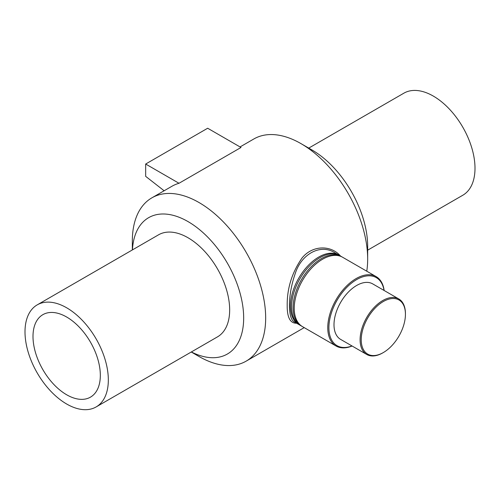 <?xml version="1.0" encoding="UTF-8"?>
<svg xmlns="http://www.w3.org/2000/svg" width="500" height="500" viewBox="0 0 500 500"><rect width="100%" height="100%" fill="white"/><g stroke="black" fill="none" stroke-linecap="round" stroke-linejoin="round"><path stroke-width="0.75" d="M294.475 322.006L294.475 322.006C287.619 318.994 287.756 295.044 294.994 274.306C301.019 254.006 320.412 243.575 334.556 252.606L338.8 255.056A40.069 23.131 120 0 0 298.731 278.194A40.069 23.131 120 0 0 298.731 324.462A40.069 23.131 120 0 0 299.306 324.775M340.469 256.019C331.381 245.15 312.575 244.688 301.887 258.2C291.887 272.8 286.988 288.581 287.2 305.556C287.113 317.512 290.244 323.4 296.581 323.219M339.363 255.4A40.069 23.131 120 0 0 338.8 255.056M366.763 271.2A94.281 54.431 -120 0 0 367.669 259.1A94.281 54.431 -120 0 0 301 143.631A94.281 54.431 -120 0 0 253.863 138.963L240.05 146.938M191.256 352.013L199 356.481A94.281 54.431 -120 0 0 246.137 361.15A94.281 54.431 -120 0 0 265.669 317.994A94.281 54.431 -120 0 0 224.513 223.113A94.281 54.431 -120 0 0 151.862 197.85A94.281 54.431 -120 0 0 132.331 241.012L132.331 249.95M179 183.275L145.669 164.031L207.669 128.238L241 147.481L179 183.275A94.281 54.431 -120 0 0 171.863 186.306L151.862 197.85M384.15 290.494A40.069 23.131 120 0 0 376.138 276.613A40.069 23.131 120 0 0 336.062 299.75A40.069 23.131 120 0 0 336.062 346.012A40.069 23.131 120 0 0 352.094 346.012M351.981 345.95A39.269 22.669 -60 0 1 328.944 325.838A39.269 22.669 -60 0 1 355.1 280.538A39.269 22.669 -60 0 1 384.038 290.425M376.138 276.613L342.6 257.25A40.069 23.131 120 0 0 302.531 280.387A40.069 23.131 120 0 0 302.531 326.656L336.062 346.012M398.794 298.95L372.694 283.881A32.056 18.506 120 0 0 340.637 302.387A32.056 18.506 120 0 0 340.637 339.4L366.737 354.469A32.056 18.506 120 0 0 382.769 352.881L383.331 352.556A31.256 18.044 -60 0 1 361.231 339.794A31.256 18.044 -60 0 1 383.331 301.519A31.256 18.044 -60 0 1 405.431 314.275L405.431 313.625A32.056 18.506 120 0 0 398.794 298.95A32.056 18.506 120 0 0 366.737 317.456A32.056 18.506 120 0 0 366.737 354.469M405.431 314.275A31.256 18.044 -60 0 1 383.331 352.556M342.025 256.938A40.069 23.131 120 0 0 341.469 256.6L339.938 255.712A40.069 23.131 120 0 0 299.862 278.85A40.069 23.131 120 0 0 299.862 325.112L301.4 326A40.069 23.131 120 0 0 301.975 326.312M341.469 256.6A40.069 23.131 120 0 0 301.4 279.731A40.069 23.131 120 0 0 301.4 326M145.669 164.031L145.669 176.35L164.131 190.769M367.669 259.1L367.669 246.4A78.725 45.45 -120 0 0 312 149.981L301 143.631M191.363 351.956A78.725 45.45 -120 0 0 243.669 317.994A78.725 45.45 -120 0 0 189.681 222.575A78.725 45.45 -120 0 0 132.438 249.894M96.131 406.938L217.463 336.881A58.925 34.019 -120 0 0 229.669 309.906A58.925 34.019 -120 0 0 203.944 250.606A58.925 34.019 -120 0 0 158.537 234.825L37.206 304.875A58.925 34.019 -120 0 0 37.206 372.912A58.925 34.019 -120 0 0 96.131 406.938A58.925 34.019 -120 0 0 108.331 379.963A58.925 34.019 -120 0 0 82.613 320.662A58.925 34.019 -120 0 0 37.206 304.875M100.331 375.344A47.613 27.487 -120 0 0 79.55 327.425A47.613 27.487 -120 0 0 42.862 314.669A47.613 27.487 -120 0 0 42.862 369.65A47.613 27.487 -120 0 0 90.475 397.137A47.613 27.487 -120 0 0 100.331 375.344M367.669 250.162L462.794 195.244A58.925 34.019 -120 0 0 475 168.269A58.925 34.019 -120 0 0 449.281 108.969A58.925 34.019 -120 0 0 403.869 93.181L308.744 148.1M294.488 322.013L298.731 324.462M304.212 327.625L246.137 361.15"/></g></svg>
